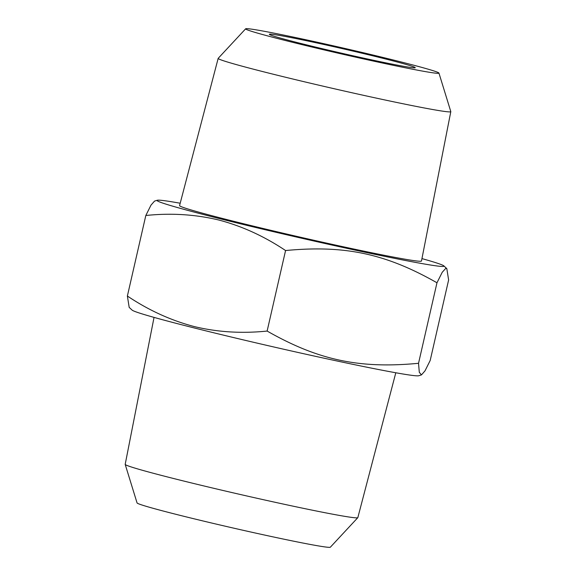<?xml version="1.0" encoding="UTF-8"?>
<svg xmlns="http://www.w3.org/2000/svg" width="576" height="576" viewBox="0 0 576 576"><rect width="100%" height="100%" fill="white"/><g stroke="black" fill="none" stroke-linecap="round" stroke-linejoin="round"><path stroke-width="0.86" d="M395.806 372.766L357.833 517.622A119.333 3.686 -167.1 0 1 357.797 517.68A119.333 3.686 -167.1 0 1 294.869 506.549A119.333 3.686 -167.1 0 1 176.522 479.246A119.333 3.686 -167.1 0 1 125.194 464.407A119.333 3.686 -167.1 0 1 125.194 464.342L154.044 317.398M357.797 517.68L330.35 547.2A99.166 3.06 -167.1 0 1 278.057 537.948A99.166 3.06 -167.1 0 1 179.712 515.261A99.166 3.06 -167.1 0 1 137.059 502.927L125.194 464.407M438.941 73.073L450.806 111.593A119.333 3.686 -167.1 0 1 450.806 111.658A119.333 3.686 -167.1 0 1 388.814 100.793A119.333 3.686 -167.1 0 1 269.503 73.289A119.333 3.686 -167.1 0 1 218.167 58.378A119.333 3.686 -167.1 0 1 218.203 58.32L245.65 28.8A99.166 3.06 -167.1 0 1 342.965 48.002A99.166 3.06 -167.1 0 1 438.941 73.073A99.166 3.06 -167.1 0 1 388.152 64.246A99.166 3.06 -167.1 0 1 288.281 41.242A99.166 3.06 -167.1 0 1 245.65 28.8M301.522 43.632A74.851 2.311 -167.1 0 1 269.323 34.279A74.851 2.311 -167.1 0 1 342.799 48.737A74.851 2.311 -167.1 0 1 415.246 67.702A74.851 2.311 -167.1 0 1 376.33 60.876A74.851 2.311 -167.1 0 1 301.522 43.632M180.194 203.234A147.204 4.55 12.9 0 0 157.298 200.254A147.204 4.55 12.9 0 0 220.363 218.83A147.204 4.55 12.9 0 0 370.858 253.462A147.204 4.55 12.9 0 0 443.866 265.882A147.204 4.55 12.9 0 0 421.956 258.602M450.806 111.658L421.481 261.007A124.085 3.83 -167.1 0 1 357.019 249.71A124.085 3.83 -167.1 0 1 232.949 221.105A124.085 3.83 -167.1 0 1 179.575 205.596L218.167 58.378M129.182 307.346L127.375 296.028C148.55 310.226 170.849 320.407 194.27 326.57C217.519 332.165 241.812 333.662 267.127 331.063C318.226 360.108 359.158 368.928 418.529 363.298L419.306 372.334L421.459 374.904L418.702 375.746A147.204 4.55 -167.1 0 1 274.457 347.126A147.204 4.55 -167.1 0 1 132.134 310.118L129.168 307.361M421.459 374.904L424.994 370.879L430.178 360.504L448.625 279.972L446.818 268.654L445.795 268.344L442.238 272.261L436.975 282.773C385.877 253.728 344.945 244.908 285.574 250.538C264.139 236.218 241.841 226.037 218.678 219.989C195.142 214.38 170.856 212.882 145.822 215.496L151.006 205.121L154.541 201.096L157.298 200.254M145.822 215.496L127.375 296.028M285.574 250.538L267.127 331.063M436.975 282.773L418.529 363.298M443.866 265.882L446.832 268.639"/></g></svg>
